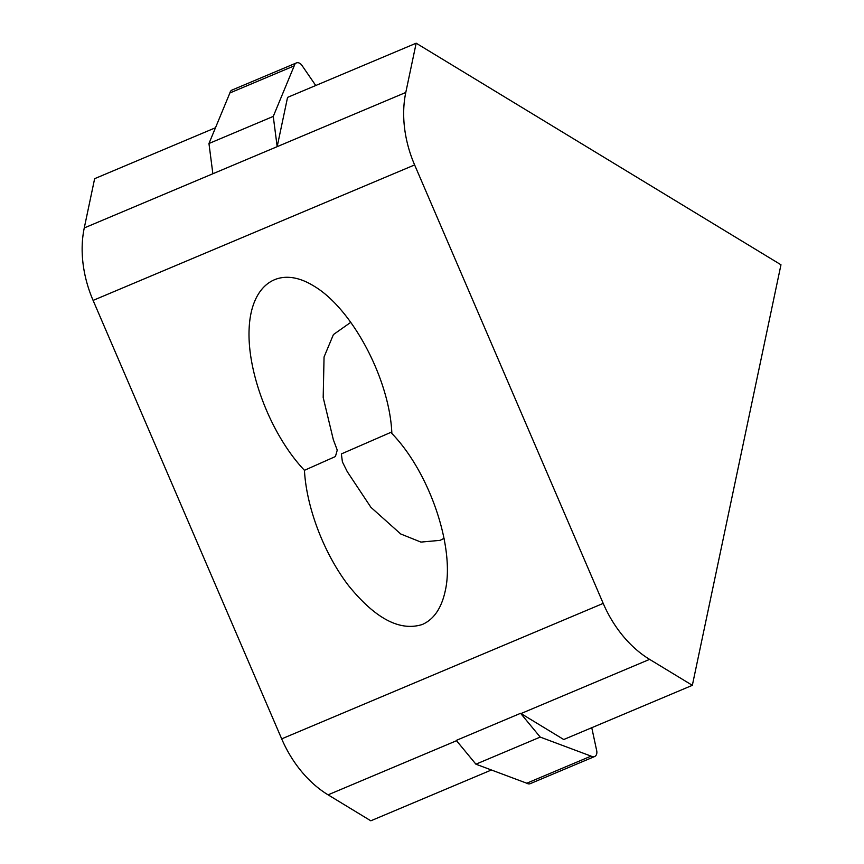 <?xml version="1.0" encoding="UTF-8"?>
<svg xmlns="http://www.w3.org/2000/svg" width="864" height="864" viewBox="0 0 864 864"><rect width="100%" height="100%" fill="white"/><g stroke="black" fill="none" stroke-linecap="round" stroke-linejoin="round"><path stroke-width="1.3" d="M692.345 685.325L649.609 659.372A98.852 70.027 -112.8 0 1 603.202 603.396L414.623 164.927A98.852 70.027 -112.8 0 1 405.788 92.47L416.167 43.2L780.97 264.773L692.345 685.325L563.738 739.519L520.992 713.556A98.852 70.027 67.2 0 1 520.582 713.308L456.278 740.405L475.913 764.186L540.216 737.089L520.582 713.308M491.422 769.986L370.818 820.8L328.082 794.837A98.852 70.027 -112.8 0 1 281.686 738.871L93.096 300.402A98.852 70.027 -112.8 0 1 84.262 227.945L94.64 178.675L215.482 127.753M304.441 470.318C306.461 507.632 323.946 553.435 348.386 585.414C375.235 618.613 399.892 631.638 422.377 624.467C433.814 619.412 441.428 608.299 445.198 591.127C455.285 547.981 429.689 472.36 391.856 433.48C389.772 379.188 351.95 308.016 313.33 285.725C279.439 264.956 251.154 283.77 249.145 328.417C246.866 372.838 271.231 435.37 304.441 470.318L335.416 456.538L337.252 450.101L333.353 439.765L323.19 397.505L324.054 356.983L333.418 334.573L350.827 322.294M405.788 92.47L212.868 173.75L208.958 143.51L229.889 92.966A6.178 4.374 -112.8 0 1 232.06 90.04L296.363 62.942A6.178 4.374 -112.8 0 1 301.968 65.426L315.749 85.514M416.167 43.2L287.561 97.384L277.171 146.664L273.262 116.413L208.958 143.51M391.77 431.968L341.356 453.935L342.414 461.927L347.263 471.658L370.904 507.308L400.691 533.963L420.93 542.095L440.1 540.356L444.096 538.304M273.262 116.413L294.203 65.869L229.889 92.966M294.203 65.869A6.178 4.374 -112.8 0 1 296.363 62.942M591.764 727.704L596.7 750.697A6.178 4.374 -112.8 0 1 594.583 756.562A6.178 4.374 -112.8 0 1 591.073 756.119L526.77 783.216L475.913 764.186M594.583 756.562L530.28 783.648A6.178 4.374 -112.8 0 1 526.77 783.216M591.073 756.119L540.216 737.089M649.609 659.372L520.992 713.556M456.538 740.718L328.082 794.837M603.202 603.396L281.686 738.871M414.623 164.927L93.096 300.402M212.868 173.75L84.262 227.945"/></g></svg>
